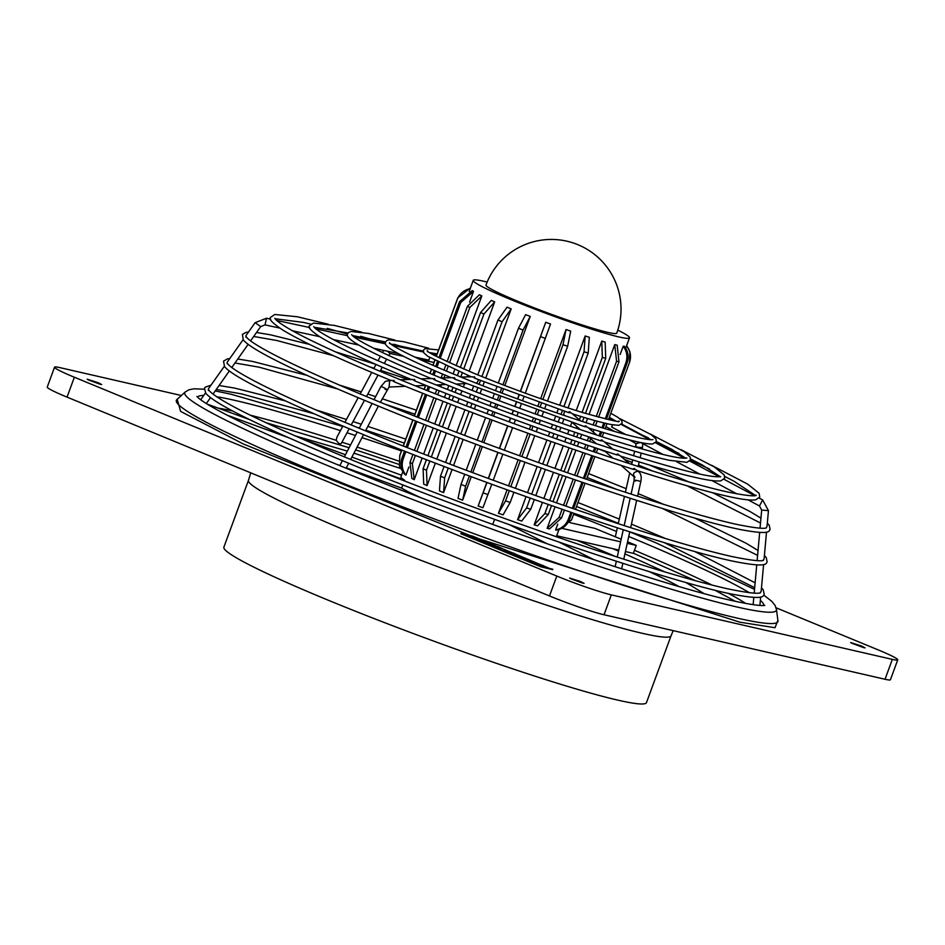 <?xml version="1.0" encoding="UTF-8"?>
<svg xmlns="http://www.w3.org/2000/svg" width="945" height="945" viewBox="0 0 945 945"><rect width="100%" height="100%" fill="white"/><g stroke="black" fill="none" stroke-linecap="round" stroke-linejoin="round"><path stroke-width="1.42" d="M777.877 620.31L775.03 627.728L739.781 622.164L479.469 538.945M342.893 426.089L336.916 437.192L336.196 440.335L339.255 443.902L341.275 443.453L349.189 428.723M735.446 601.363L714.833 590.164M695.414 580.691L633.374 553.227M399.003 464.408L355.651 449.879M349.095 447.753L265.651 422.569M244.72 417.194L239.782 416.024M763.584 564.567L761.174 591.286L760.276 592.515M766.513 532.13L764.103 558.873L763.206 560.101M760.04 528.243L761.682 510.052L768.45 510.666L767.033 526.471L766.135 527.7M569.929 411.713C567.709 412.162 568.169 412.575 571.335 412.953L580.785 420.974M460.9 377.055L472.535 376.771C475.217 378.532 475.796 378.508 474.295 376.701M618.077 453.99C615.845 454.427 616.317 454.84 619.483 455.218L629.37 463.629M400.337 379.736L412.528 379.441C415.198 381.189 415.776 381.166 414.276 379.358M602.024 439.897C599.803 440.346 600.264 440.748 603.43 441.126L612.892 449.17M420.879 378.827L432.526 378.543C435.196 380.303 435.787 380.28 434.287 378.472M634.544 468.448C632.323 468.897 632.796 469.311 635.95 469.677L637.792 471.295C633.304 472.181 632.382 474.201 635.028 477.379M385.099 389.375C387.816 390.061 386.989 389.269 382.595 387.025L380.835 386.635L385.442 381.284L391.986 380.351C394.656 382.099 395.246 382.075 393.746 380.268M585.983 425.805C583.75 426.254 584.223 426.667 587.388 427.045L596.838 435.078M440.89 377.941L452.537 377.657C455.207 379.417 455.785 379.394 454.285 377.587M617.782 330.124A83.254 5.824 -159.8 0 1 629.5 337.849L626.582 345.799A83.254 5.824 -159.8 0 1 626.559 345.846L625.72 348.138M556.333 536.713L558.956 529.578L571.465 520.034L573.969 513.383L572.02 518.687A91.76 6.426 20.2 0 0 572.032 518.651M557.727 524.168L555.601 529.956A83.254 5.824 20.2 0 0 556.853 530.039C562.96 528.787 567.213 525.196 569.622 519.254L572.032 512.71M606.442 419.178L627.09 363.069C629.11 356.997 628.224 351.41 624.456 346.307A83.254 5.824 -159.8 0 1 623.204 346.224L620.156 354.481M629.5 337.849A83.254 5.824 -159.8 0 1 618.904 336.94A83.254 5.824 -159.8 0 1 530.027 307.267A83.254 5.824 -159.8 0 1 473.232 280.346A83.254 5.824 -159.8 0 1 483.828 281.267A83.254 5.824 -159.8 0 1 487.159 282.071M598.598 417.182L618.975 361.77L617.156 345.149A83.254 5.824 -159.8 0 1 615.986 344.89A83.254 5.824 -159.8 0 1 614.746 344.606L589.03 414.477M555.046 506.863L547.143 528.338A83.254 5.824 20.2 0 0 548.383 528.621A83.254 5.824 20.2 0 0 549.553 528.881L561.519 517.954L564.413 510.099M543.729 565.807L542.654 566.043L529.554 560.598L543.729 565.807L529.554 560.598M539.43 564.354L533.417 562.015L539.43 564.354M671.056 635.796L646.474 702.607A225.134 15.758 -159.8 0 1 328.801 600.441A225.134 15.758 -159.8 0 1 223.894 547.12L248.476 480.308A225.134 15.758 -159.8 0 0 353.383 533.63A225.134 15.758 -159.8 0 0 642.411 633.327A225.134 15.758 -159.8 0 0 671.056 635.796L673.206 630.646M851.669 643.202L863.895 647.703M861.533 646.026L865.112 647.88L850.63 642.553L861.533 646.026M570.65 578.694L582.888 583.195M580.525 581.518L584.093 583.372L569.622 578.045L580.525 581.518M88.216 379.866L100.454 384.367M98.091 382.678L101.658 384.544L87.176 379.217L98.091 382.678M612.856 424.837L611.58 426.998L612.643 424.801M476.032 383.103A3.402 2.906 -92.5 0 0 478.182 379.63M245.924 337.211L245.96 335.652L255.115 322.682L260.678 326.592L250.602 340.861M227.143 363.801L227.178 362.254L243.113 339.692M208.361 390.403L208.396 388.856L224.319 366.306M428.995 360.128L429.621 357.446M564.98 411.429A3.402 2.835 131.3 0 0 564.378 415.516M611.58 426.998L625.696 434.535M460.9 533.724L540.729 566.776L552.423 569.587M181.345 395.506L59.972 367.64A42.478 2.977 20.2 0 0 54.562 367.18A42.478 2.977 20.2 0 0 74.36 377.232L556.806 576.06A42.478 2.977 20.2 0 0 611.332 594.877L892.34 659.386A42.478 2.977 20.2 0 0 897.75 659.846A42.478 2.977 20.2 0 0 877.952 649.794L776.117 607.812M468.649 534.976L243.385 444.008L180.625 411.394L177.176 399.298M54.562 367.18L47.25 387.06A42.478 2.977 20.2 0 0 67.048 397.124L549.482 595.952A42.478 2.977 20.2 0 0 604.02 614.758L885.028 679.266A42.478 2.977 20.2 0 0 890.438 679.739L897.75 659.846M627.563 541.828L636.257 545.407L633.327 553.368L625.425 551.549M618.798 550.037L612.738 548.643L618.562 551.124M624.917 553.853L664.937 571.938M685.834 582.439L703.848 593.495M294.521 435.657L347.347 451.108M353.938 453.175L400.207 468.354M552.601 569.717L472.736 536.169L461.077 533.24L461.479 534.102M552.778 569.244L540.906 566.291L461.656 533.63M507.666 552.211L504.016 550.344L514.269 553.38L507.666 552.211L514.269 553.38M514.517 554.396L519.266 556.321M497.424 547.805L485.635 542.773L498.05 546.694L501.807 548.254L501.24 549.199L497.353 547.97L501.24 549.199M501.807 548.254L501.122 549.517M482.293 541.39L488.671 543.198L482.174 541.709L478.82 539.961L482.174 541.709M479.446 540.103L468.118 535.921L474.721 537.091L488.789 542.879M504.016 550.344L507.784 551.892M525.101 558.767L518.38 555.814L524.711 558.495M524.829 558.176L528.692 559.594M489.286 544.639L485.635 542.773M489.404 544.32L491.294 545.277M491.412 544.958L497.472 547.651M471.602 537.351L468.236 535.602M475.489 538.248L471.72 537.032M475.607 537.929L476.693 539.17M476.812 538.851L482.706 540.859L478.82 539.961M492.971 545.454L497.861 547.001L492.971 545.454M538.874 564.2L534.303 562.523M497.684 547.297L496.68 546.978M207.994 404.389L249.775 419.686M300.297 438.185L345.468 454.734M351.906 457.085L401.519 475.252M402.617 472.264L400.952 476.812A83.254 5.824 20.2 0 0 404.578 480.178L404.318 480.887M402.853 484.868L401.66 488.128L346.307 467.858M404.578 480.178L376.24 469.795M288.922 437.818L227.308 415.257M339.869 465.507L337.743 464.727M492.723 524.475L494.601 519.372M547.687 544.001L509.591 524.782M559.393 542.265L594.181 559.818M569.953 522.644L594.901 528.373L621.184 539.205M612.738 548.643L556.688 535.768M636.257 545.407L627.232 543.34M620.605 541.816L562.629 528.515M469.24 291.521L470.303 288.627C464.007 289.938 459.66 293.552 457.262 299.482A91.76 6.426 -159.8 0 1 457.262 299.152A91.76 6.426 -159.8 0 1 457.274 299.116L457.817 297.805L470.008 288.32M470.303 288.627A83.254 5.824 -159.8 0 1 470.303 288.308A83.254 5.824 -159.8 0 1 470.327 288.26L473.232 280.346M457.262 299.482L436.342 356.324M434.865 360.34L433.034 365.337M431.558 369.33L430.034 373.464M428.569 377.457L428.179 378.496M425.64 385.418L424.187 389.364M422.722 393.344L414.394 415.977M412.93 419.97L403.326 446.064M401.861 450.056L399.794 455.667L399.392 466.086L402.936 471.732M438.917 357.659L459.506 301.703L472.287 290.587A83.254 5.824 -159.8 0 0 473.504 291.403L460.723 302.518L440.205 358.297M405.866 451.627L403.267 458.703C401.247 464.786 402.133 470.267 405.913 475.134A83.254 5.824 20.2 0 1 404.684 474.319C400.904 469.429 400.018 463.948 402.038 457.888L404.531 451.108M405.996 447.127L415.599 421.021M417.064 417.04L425.392 394.408M426.856 390.427L428.333 386.434M432.692 374.574L434.204 370.475M435.669 366.483L437.44 361.663M438.728 362.313L436.98 367.05M435.515 371.042L434.015 375.118M429.656 386.966L428.191 390.946M426.727 394.939L418.399 417.56M416.934 421.553L407.33 447.646M405.913 475.134L408.913 466.972M469.57 302.116L473.504 291.403M447.091 361.616L467.444 306.286L479.446 294.722A83.254 5.824 -159.8 0 0 481.82 295.927L469.83 307.479L449.501 362.726M415.41 455.372L412.363 463.664L414.217 479.658A83.254 5.824 20.2 0 1 411.843 478.453L409.988 462.459L412.941 454.415M414.418 450.422L424.01 424.329M425.486 420.348L433.802 397.739M435.267 393.746L436.72 389.801M438.185 385.808L438.539 384.839M441.091 377.929L442.52 374.031M443.985 370.038L445.615 365.62M448.024 366.731L446.43 371.066M444.965 375.059L443.949 377.799M441.409 384.721L440.642 386.788M439.177 390.781L437.724 394.715M436.259 398.707L427.943 421.305M426.478 425.297L416.875 451.391M414.217 479.658L422.179 458.006M423.655 454.025L433.247 427.931M434.712 423.951L443.028 401.353M444.493 397.372L445.934 393.463M447.398 389.47L448.78 385.714M453.139 373.866L454.675 369.719M456.14 365.715L481.82 295.927M460.321 367.558L480.568 312.535L491.294 300.38A83.254 5.824 -159.8 0 0 494.672 301.88L483.934 314.035L463.711 369.011M429.869 460.983L426.478 470.22L427.069 485.612A83.254 5.824 20.2 0 1 423.703 484.112L423.1 468.708L426.431 459.66M427.908 455.667L437.5 429.585M438.964 425.593L447.28 403.007M448.745 399.026L450.174 395.128M451.639 391.147L453.021 387.403M457.356 375.602L458.857 371.55M462.247 373.003L460.77 376.996M458.207 383.977L457.912 384.78M456.435 388.773L455.077 392.482M453.6 396.475L452.183 400.349M450.706 404.342L442.402 426.927M440.937 430.908L431.333 456.99M427.069 485.612L435.361 463.097M436.826 459.105L446.418 433.023M447.883 429.042L456.199 406.456M457.663 402.476L459.081 398.613M460.546 394.62L461.904 390.935M463.369 386.942L464.574 383.694M467.113 376.771L467.657 375.295M469.133 371.302L494.672 301.88M477.78 374.881L497.968 320.024L507.052 307.172A83.254 5.824 -159.8 0 0 511.186 308.885L502.102 321.737L481.926 376.571M448.273 468.023L444.634 477.91L443.583 492.617A83.254 5.824 20.2 0 1 439.449 490.904L440.5 476.209L444.103 466.428M445.567 462.448L455.159 436.366M456.624 432.385L464.928 409.811M466.393 405.83L467.81 401.991M469.275 397.999L470.622 394.348M472.087 390.356L473.445 386.659M480.462 380.551L479.08 384.308M477.615 388.3L476.256 391.974M474.792 395.967L473.445 399.605M471.98 403.598L470.575 407.425M469.11 411.406L460.806 433.968M459.341 437.96L449.737 464.03M443.583 492.617L452.1 469.476M453.565 465.483L463.156 439.413M464.621 435.421L472.925 412.859M474.39 408.878L475.796 405.051M477.26 401.07L478.607 397.432M480.072 393.451L481.418 389.789M482.883 385.796L484.253 382.075M485.718 378.094L511.186 308.885M498.298 383.032L518.462 328.258L525.621 314.638A83.254 5.824 -159.8 0 0 530.239 316.433L523.069 330.053L502.929 384.816M469.393 475.973L465.613 486.226L462.637 500.165A83.254 5.824 20.2 0 1 458.018 498.369L460.995 484.442L464.751 474.236M466.216 470.244L475.808 444.174M477.272 440.193L485.576 417.643M487.041 413.65L488.435 409.846M489.912 405.866L491.235 402.251M492.699 398.27L494.034 394.656M495.499 390.663L496.834 387.025M501.464 388.808L500.129 392.423M498.665 396.416L497.33 400.018M495.865 403.999L494.542 407.602M493.077 411.595L491.672 415.387M490.207 419.379L481.915 441.929M480.45 445.91L470.858 471.98M462.637 500.165L471.283 476.682M472.748 472.689L482.34 446.619M483.805 442.626L492.097 420.088M493.573 416.095L494.967 412.303M496.432 408.311L497.755 404.72M499.22 400.727L500.543 397.124M502.019 393.144L503.342 389.529M504.807 385.536L530.239 316.433M520.506 391.419L545.749 322.269L520.329 391.36M545.749 322.269A83.254 5.824 -159.8 0 0 550.533 324.029L525.29 393.179M486.817 482.434L478.146 506L486.994 482.493M488.459 478.513L498.05 452.442M499.515 448.45L507.819 425.911M509.284 421.919L510.678 418.127M512.143 414.146L513.466 410.555M514.93 406.574L516.254 402.983M517.718 398.991L519.041 395.412M523.825 397.16L522.502 400.751M521.038 404.732L519.715 408.323M518.25 412.315L516.927 415.906M515.462 419.887L514.068 423.679M512.603 427.66L504.299 450.21M502.834 454.202L493.243 480.273M491.778 484.253L482.93 507.76A83.254 5.824 20.2 0 1 478.146 506M518.864 395.341L517.541 398.932M516.076 402.913L514.753 406.504M513.289 410.496L511.966 414.075M510.501 418.068L509.107 421.86M507.642 425.841L499.35 448.391M497.873 452.371L488.281 478.442M542.867 399.452L563.019 344.677L566.055 329.545L540.623 398.672M566.055 329.545A83.254 5.824 -159.8 0 0 570.685 331.14L567.65 346.283L547.498 401.058M507.087 489.829L498.452 513.277L505.563 500.862L509.32 490.644M510.784 486.651L520.376 460.581M521.853 456.6L530.145 434.05M531.61 430.058L533.015 426.254M534.48 422.273L535.803 418.67M537.268 414.678L538.603 411.063M540.067 407.071L541.402 403.444M546.033 405.051L544.686 408.712M543.21 412.693L541.875 416.32M540.41 420.312L539.087 423.927M537.622 427.908L536.217 431.711M534.752 435.704L526.448 458.254M524.983 462.247L515.391 488.317M513.926 492.298L510.194 502.457L503.083 514.871A83.254 5.824 20.2 0 1 498.452 513.277M539.158 402.653L537.823 406.279M536.358 410.272L535.035 413.875M533.559 417.867L532.236 421.47M530.771 425.451L529.377 429.254M527.912 433.235L519.608 455.785M518.143 459.778L508.552 485.848M563.881 406.598L584.057 351.753L585.168 335.971L559.688 405.204M585.168 335.971A83.254 5.824 -159.8 0 0 589.326 337.306L588.215 353.076L568.028 407.957M526.046 496.645L517.565 519.703L526.601 507.926L530.204 498.121M531.669 494.14L541.261 468.058M542.737 464.078L551.041 441.504M552.506 437.523L553.912 433.684M555.376 429.703L556.723 426.041M558.188 422.061L559.558 418.363M561.023 414.371L562.417 410.591M563.681 419.757L562.31 423.478M560.846 427.471L559.499 431.144M558.022 435.125L556.617 438.976M555.14 442.957L546.836 465.531M545.371 469.523L535.78 495.593M534.315 499.586L530.747 509.26L521.723 521.038A83.254 5.824 20.2 0 1 517.565 519.703M558.223 409.197L556.853 412.941M555.376 416.934L554.03 420.608M552.565 424.588L551.218 428.239M549.754 432.219L548.348 436.047M546.883 440.039L538.579 462.601M537.114 466.582L527.523 492.664M582.085 412.398L602.331 357.387L601.776 341.11L576.214 410.579M601.776 341.11A83.254 5.824 -159.8 0 0 605.166 342.078L605.721 358.368L585.463 413.426M542.418 502.445L534.173 524.841L544.863 513.572L548.206 504.476M549.671 500.484L559.275 474.402M560.739 470.409L569.055 447.824M570.52 443.843L571.949 439.957M573.414 435.964L574.784 432.231M576.261 428.239L576.863 426.585M579.38 419.745L580.62 416.391M583.998 417.418L582.486 421.529M578.127 433.353L576.745 437.11M575.281 441.091L573.851 445M572.386 448.981L564.07 471.579M562.606 475.559L553.002 501.653M551.537 505.634L548.265 514.541L537.575 525.81A83.254 5.824 20.2 0 1 534.173 524.841M574.749 414.571L574.442 415.398M571.831 422.498L570.437 426.266M568.973 430.258L567.614 433.956M566.138 437.948L564.72 441.823M563.255 445.804L554.939 468.389M553.475 472.37L543.883 498.452M596.224 416.532L616.577 361.214L614.746 344.606M547.143 528.338L559.109 517.399L562.086 509.296M563.563 505.315L573.154 479.221M574.619 475.229L582.947 452.62M584.412 448.639L585.865 444.693M587.329 440.701L588.7 436.968M591.216 430.129L591.664 428.935M593.129 424.943L594.748 420.537M597.122 421.186L595.468 425.675M594.003 429.668L593.188 431.865M590.672 438.704L589.656 441.48M588.18 445.473L586.727 449.43M585.262 453.411L576.946 476.032M575.47 480.013L565.878 506.107M587.566 418.481L586.018 422.675M581.659 434.535L580.265 438.303M578.801 442.295L577.36 446.205M575.895 450.198L567.579 472.795M566.114 476.788L556.51 502.87M605.261 418.895L625.826 362.974C627.846 356.891 626.972 351.304 623.204 346.224M555.601 529.956C561.72 528.68 565.972 525.089 568.37 519.159L570.886 512.32M572.351 508.339L581.955 482.233M583.419 478.253L591.747 455.62M593.212 451.639L594.677 447.646M599.047 435.787L600.547 431.7M602.012 427.707L603.784 422.899M604.965 423.195L603.182 428.061M601.705 432.054L600.193 436.165M595.822 448.024L594.358 452.029M592.893 456.01L584.565 478.642M583.1 482.623L573.497 508.729M626.665 345.575L629.89 351.753L629.488 362.514A91.76 6.426 -159.8 0 1 629.464 362.549L608.462 419.639L629.464 362.549C631.473 356.454 630.504 350.89 626.559 345.846M575.446 509.39L585.049 483.297L575.446 509.39M586.514 479.304L594.842 456.671L586.514 479.304M596.307 452.679L597.783 448.674L596.307 452.679M602.154 436.791L603.678 432.645L602.154 436.791M605.143 428.652L606.985 423.655L605.143 428.652M616.742 333.16A69.67 4.879 -159.8 0 1 607.883 332.392A69.67 4.879 -159.8 0 1 518.451 301.549A69.67 4.879 -159.8 0 1 485.99 285.047A69.67 69.67 0 0 1 577.915 244.696A69.67 69.67 0 0 1 616.742 333.16M421.104 497.779A83.254 5.824 -159.8 0 1 401.66 488.128M763.761 595.09L771.793 601.339L775.077 605.438L776.471 609.466A315.181 22.054 -159.8 0 1 736.273 606.832A315.181 22.054 -159.8 0 1 331.66 467.267A315.181 22.054 -159.8 0 1 185.279 391.939L176.845 399.593A320.461 22.432 20.2 0 0 325.682 476.185A320.461 22.432 20.2 0 0 737.065 618.077A320.461 22.432 20.2 0 0 777.936 620.759L778.089 621.337M197.588 397.183A301.62 21.109 -159.8 0 1 203.742 395.447M216.618 396.735A301.62 21.109 -159.8 0 1 235.919 400.621A301.62 21.109 -159.8 0 1 340.436 430.636M398.731 461.077A296.34 20.743 20.2 0 0 357.092 447.103M350.536 444.965A296.34 20.743 20.2 0 0 341.948 442.189M745.676 603.442A296.34 20.743 20.2 0 0 728.17 593.283M712.081 585.097A296.34 20.743 20.2 0 0 634.449 550.297M336.196 440.335A296.34 20.743 20.2 0 0 250.094 415.115M232.541 410.933A296.34 20.743 20.2 0 0 218.224 408.134M347.016 432.763A301.62 21.109 -159.8 0 1 355.45 435.503M361.994 437.653A301.62 21.109 -159.8 0 1 401.424 450.907M573.65 514.269A301.62 21.109 -159.8 0 1 616.53 531.468M761.682 510.052L759.461 505.953L762.662 499.952L768.45 510.666M635.595 481.111C633.256 479.93 634.473 479.895 639.269 481.005L640.757 481.796L637.591 496.196M388.608 380.256L389.694 380.445L389.08 387.037L380.362 402.286M266.466 318.264L265.037 324.891L260.666 326.604M387.58 351.233L390.002 353.56M635.572 447.079L635.808 446.052L637.261 447.268L642.435 447.552L642.116 448.958M636.115 443.666L640.568 442.473M255.126 322.67L266.466 318.252L270.707 319.162M604.02 614.758L611.332 594.877M556.806 576.06L549.482 595.952M74.36 377.232L67.048 397.124M892.34 659.386L885.028 679.266M628.732 536.5A301.62 21.109 -159.8 0 1 749.491 592.798M760.359 600.347A301.62 21.109 -159.8 0 1 763.702 605.473M398.672 474.213A236.274 16.537 -159.8 0 1 401.542 475.181M577.182 540.481A236.274 16.537 -159.8 0 1 615.526 556.522M649.309 571.654A236.274 16.537 -159.8 0 1 678.793 586.432M401.755 450.009L399.794 455.325A91.76 6.426 20.2 0 0 399.794 455.325A91.76 6.426 20.2 0 0 399.794 455.667M460.723 302.518A91.76 6.426 -159.8 0 1 459.506 301.703M402.038 457.888A91.76 6.426 20.2 0 0 403.267 458.703M469.83 307.479A91.76 6.426 -159.8 0 1 467.444 306.286M409.988 462.459A91.76 6.426 20.2 0 0 412.363 463.664M483.934 314.035A91.76 6.426 -159.8 0 1 480.568 312.535M423.1 468.708A91.76 6.426 20.2 0 0 426.478 470.22M502.102 321.737A91.76 6.426 -159.8 0 1 497.968 320.024M440.5 476.209A91.76 6.426 20.2 0 0 444.634 477.91M523.069 330.053A91.76 6.426 -159.8 0 1 518.462 328.258M460.995 484.442A91.76 6.426 20.2 0 0 465.613 486.226M545.43 338.428A91.76 6.426 -159.8 0 1 540.646 336.668M483.19 492.853A91.76 6.426 20.2 0 0 487.974 494.601M567.65 346.283A91.76 6.426 -159.8 0 1 563.019 344.677M505.563 500.862A91.76 6.426 20.2 0 0 510.194 502.457M588.215 353.076A91.76 6.426 -159.8 0 1 584.057 351.753M526.601 507.926A91.76 6.426 20.2 0 0 530.747 509.26M605.721 358.368A91.76 6.426 -159.8 0 1 602.331 357.387M544.863 513.572A91.76 6.426 20.2 0 0 548.265 514.541M618.975 361.77A91.76 6.426 -159.8 0 1 616.577 361.214M559.109 517.399A91.76 6.426 20.2 0 0 561.519 517.954M627.09 363.069A91.76 6.426 -159.8 0 1 625.826 362.974M568.37 519.159A91.76 6.426 20.2 0 0 569.622 519.254M572.008 518.722A91.76 6.426 20.2 0 0 572.02 518.687L571.465 520.034M196.914 396.451L198.84 398.306C203.636 402.357 214.149 408.535 230.403 416.839C251.783 427.672 280.37 440.642 316.162 455.738C447.02 511.375 653.81 583.408 731.265 600.418C762.615 607.411 765.474 605.202 764.682 605.343M342.692 426.455L230.911 394.207L215.247 390.923M204.262 389.234L194.138 388.785L188.953 389.777L185.279 391.939M652.865 439.519C653.338 439.921 647.136 440.689 617.239 432.208C576.485 420.749 505.551 395.565 454.569 374.456C404.826 354.056 388.336 343.413 389.541 342.633L389.529 343.496M588.333 427.872C634.981 442.532 649.215 444.658 652.853 443.843L656.314 441.658L656.007 438.952L651.259 434.665L619.377 418.375M208.491 389.564L209.223 390.746C219.701 401.684 265.037 423.844 345.232 457.215C426.951 490.975 533.771 530.192 617.014 557.007C664.134 572.197 700.906 582.781 727.331 588.747C764.93 596.555 760.512 591.605 760.323 592.609L760.205 592.798M211.007 385.147L205.112 387.226L204.474 388.324L205.797 393.274C209.412 397.644 219.027 403.893 234.643 412.044C259.71 425.132 296.033 441.504 343.614 461.148C476.563 516.348 669.592 582.309 734.029 594.523C763.099 599.874 762.958 596.661 764.198 594.263L763.206 589.774L761.481 587.814M755.114 582.805L694.386 551.36M665.528 538.544L631.461 524.109M227.272 362.986L227.875 363.955C230.367 367.18 238.66 372.578 252.74 380.126C276.85 392.872 312.63 409.043 360.08 428.628C439.46 461.42 543.233 499.527 624.113 525.574C669.875 540.339 705.596 550.616 731.276 556.404C767.801 563.988 763.442 559.192 763.265 560.172L763.135 560.385M229.753 358.616L227.426 358.876L223.528 361.155L224.544 366.601C228.064 370.865 237.419 376.949 252.598 384.851C276.944 397.573 312.228 413.473 358.462 432.562C487.62 486.191 675.143 550.273 737.75 562.133C766.336 567.413 765.958 564.082 767.127 561.85L766.253 557.574L764.41 555.447M758.032 550.474L746.137 543.269L694.48 517.919M663.685 504.382L638.159 493.621M755.965 495.322C756.047 494.448 760.063 498.452 729.575 492.38C670.312 480.107 506.839 423.974 394.03 377.138C323.627 347.819 284.079 328.482 275.361 319.115L274.865 318.311M636.895 470.515C678.947 483.923 710.9 492.888 732.753 497.389C743.928 499.716 751.606 500.507 755.799 499.799L759.756 497.07L759.118 493.278L747.708 484.147L711.514 465.247M686.897 457.971L683.802 458.207C676.998 457.912 663.579 454.958 643.533 449.359C592.113 435.078 500.318 402.57 434.57 375.342C403.976 362.715 381.166 352.379 366.14 344.334C357.86 339.81 353.099 336.668 351.859 334.932L351.67 334.636M604.375 441.965C632.689 450.989 654.46 457.108 669.674 460.345L686.932 462.329L690.488 459.967L690.133 457.014L684.286 451.757L650.384 434.086M720.681 476.812L719.086 476.752C708.077 477.319 674.541 468.732 618.502 450.978C550.238 428.817 482.257 403.905 414.56 376.228C377.457 360.907 349.792 348.374 331.541 338.605C321.501 333.124 315.677 329.285 314.083 327.088L313.775 326.592M620.428 456.057C654.791 467.007 681.227 474.461 699.725 478.406C709.967 480.603 717.031 481.407 720.893 480.816L724.673 478.276L724.224 474.981L714.326 466.936L680.932 449.631M246.054 336.349L246.621 337.294C249.031 340.413 257.064 345.634 270.731 352.969C294.131 365.337 328.86 381.036 374.929 400.042C451.982 431.877 552.707 468.862 631.201 494.14C675.628 508.469 710.297 518.439 735.21 524.073C770.683 531.421 766.371 526.778 766.218 527.735M248.488 332.073L246.137 332.333L242.392 334.424L243.29 339.928C246.728 344.074 255.811 349.993 270.542 357.671C294.178 370.015 328.435 385.454 373.31 403.976C498.676 456.033 680.695 518.226 741.471 529.755C769.537 534.941 768.958 531.503 770.057 529.436L769.289 525.361L767.34 523.093M760.961 518.155L749.657 511.316L712.589 492.711M688.421 481.749L649.428 465.034M618.148 421.872L618.88 421.045C621.361 422.887 609.041 419.993 581.896 412.339C547.379 401.59 511.611 388.667 474.579 373.57C440.925 359.029 425.203 351.363 427.4 350.595L427.423 351.705M572.28 413.78C589.668 419.308 602.65 422.899 611.238 424.553L618.88 425.333L622.129 423.336L621.834 420.82L617.758 417.253L610.801 413.284M568.713 412.646L474.744 378.236M615.656 420.95L609.324 417.3M760.512 523.01L686.968 485.754M653.078 471.165L638.477 465.094M616.861 454.911C549.34 432.987 481.962 408.323 414.725 380.894M720.196 476.634L702.489 465.082L690.677 459.022M678.923 453.387L655.984 443.004M600.807 440.819C545.336 422.805 489.982 402.535 434.735 380.008M685.68 458.195L671.671 449.277L656.338 441.575M648.329 437.818L635.17 431.889M633.327 469.37C553.451 443.453 473.74 414.253 394.195 381.804M755.492 495.511L734.123 481.3L724.803 476.457M709.53 469.015L690.393 460.191M685.468 457.994L677.376 454.427M757.595 555.353L662.221 508.375M754.677 587.695L664.063 542.536M584.754 426.727L454.746 379.122M650.916 439.673L621.692 424.104M614.333 420.773L608.923 418.387M776.471 609.466L777.936 620.759M428.746 348.244L403.669 341.7L389.021 339.834L386.883 340.46L385.536 342.031C384.45 343.626 386.127 345.953 390.592 349.012C400.385 355.414 420.584 364.959 451.178 377.657M390.923 344.015L423.277 351.091M431.038 353.335L436.696 355.025M618.373 523.306L576.509 506.485M404.283 443.122L365.857 430.223M359.313 428.073L356.584 427.187M314.248 413.827L241.329 393.852L216.251 389.505M616.884 489.475L587.152 477.568M414.926 414.205L384.568 403.999M337.79 389.009L259.095 367.18L234.974 362.986M328.198 324.218L297.391 316.776L274.759 314.472L270.837 317.189C268.085 318.595 272.101 322.895 282.898 330.112C302.258 341.866 338.168 358.604 390.639 380.339M275.101 318.76L303.345 322.399L310.822 324.147M327.277 328.376L347.559 334.058M352.745 335.569L367.132 339.893M394.951 340.106L368.432 333.443L351.197 331.459L348.752 332.368L347.642 333.821C346.26 335.404 348.327 338.145 353.843 342.019C366.282 350.146 392.057 362.325 431.18 378.543M352.45 335.593L385.572 341.948M394.1 344.287L412.374 349.615M361.616 332.144L334.435 325.434L313.492 323.072L309.747 325.612C307.267 326.852 310.716 330.632 320.095 336.952C336.491 346.909 366.849 361.061 411.169 379.429M314.212 327.253L348.103 332.983M360.707 336.302L385.395 343.413M632.099 462.471L624.515 459.376M605.497 451.71L598.22 448.828M408.086 379.394L380.575 370.345M373.996 368.231L368.869 366.601M333.609 355.745L276.873 340.519L253.697 336.467M438.586 349.91L425.037 348.611L423.431 350.229L423.738 352.745L427.813 356.312L470.811 376.606M429.916 352.615L437.098 353.938M759.662 532.472L757.11 560.716M756.732 564.956L754.181 593.2M753.791 597.429L753.141 604.694M621.314 424.494L649.605 439.59M655.558 442.78L684.499 458.219M689.803 461.054L719.18 476.741M724.035 479.328L754.653 495.676M759.178 498.086L762.662 499.952M636.67 500.366L630.669 527.688M629.76 531.858L623.759 559.18M622.838 563.338L621.633 568.807M640.757 481.796C641.773 477.107 641.064 473.776 638.655 471.779M378.402 406.066L365.514 430.873M363.553 434.653L350.678 459.459M348.705 463.239L346.142 468.177M465.861 383.635L456.104 384.06M445.827 384.52L436.047 384.958M425.793 385.406L415.469 385.867M405.251 386.316L389.068 387.037M248.145 344.334L231.785 367.51M229.328 370.983L212.979 394.148M210.522 397.621L206.329 403.562M428.995 360.139L414.82 357.092M398.211 353.524L373.712 348.256M358.675 345.031L333.384 339.586M319.552 336.621L292.513 330.809M279.649 328.045L265.037 324.903M380.422 356.265L378.035 360.718M376.015 364.463L373.747 368.68M371.728 372.436L360.187 393.923M358.167 397.68L344.913 422.332M382.536 352.331L383.753 350.418M436.354 355.981L435.314 355.781M634.638 451.237L633.611 455.762M632.678 459.92L631.673 464.373M629.724 472.984L625.377 492.262M624.444 496.42L618.29 523.684M617.345 527.853L615.325 536.784M635.808 446.052L635.902 443.382M605.91 426.585L614.392 431.392M629.429 439.897L636.387 443.831M641.182 453.116L640.131 457.782M639.186 461.94L638.17 466.464M642.435 447.552L642.801 443.666M386.588 359.159L384.284 363.447M382.264 367.203L380.044 371.326M378.024 375.082L366.483 396.546M364.463 400.314L351.209 424.955M388.525 355.544L390.214 353.513L403.515 356.3M433.979 362.443L420.442 359.714M205.526 392.919L200.694 399.759M423.395 351.989L392.86 345.421M385.477 343.838L354.281 337.129M347.547 335.688L315.902 328.884M309.629 327.537L276.625 320.438M380.835 386.635L374.055 399.688M372.082 403.468L359.206 428.274M357.245 432.054L344.358 456.86M342.397 460.64L339.834 465.59M621.089 465.401L634.095 476.823L634.119 480.332L631.095 494.105M630.173 498.275L624.172 525.597M623.251 529.767L617.25 557.089M616.341 561.259L615.136 566.705M572.457 422.71L580.324 429.609M588.534 436.826L596.425 443.748M604.599 450.93L612.939 458.254M760.654 597.016L759.898 605.426M640.556 442.473L663.083 454.498M676.431 461.621L699.725 474.059M711.892 480.556L736.828 493.869M748.015 499.834L759.461 505.953M375.626 364.297L335.097 351.753M309.582 344.441L270.518 334.825L256.508 332.486M626.181 488.683L588.617 473.587M416.391 410.213L382.193 398.743M375.649 396.605L367.818 394.053M361.25 391.939L339.267 385.017M307.042 375.366L252.528 361.439L237.797 359.005M619.318 519.1L577.974 502.504M405.759 439.13L367.841 426.396M361.297 424.258L353.028 421.576M346.449 419.462L315.724 409.846M285.437 400.904L234.537 388.052L219.075 385.513M629.748 531.858L655.842 542.784L754.523 589.385M250.756 472.831L248.476 480.308M457.817 297.805L436.247 356.277M434.759 360.293L432.928 365.29M431.452 369.282L429.928 373.429M428.463 377.421L428.061 378.508M425.522 385.418L424.081 389.316M422.616 393.309L414.288 415.942M412.823 419.923L403.22 446.028M399.392 466.086L399.794 455.325"/></g></svg>
